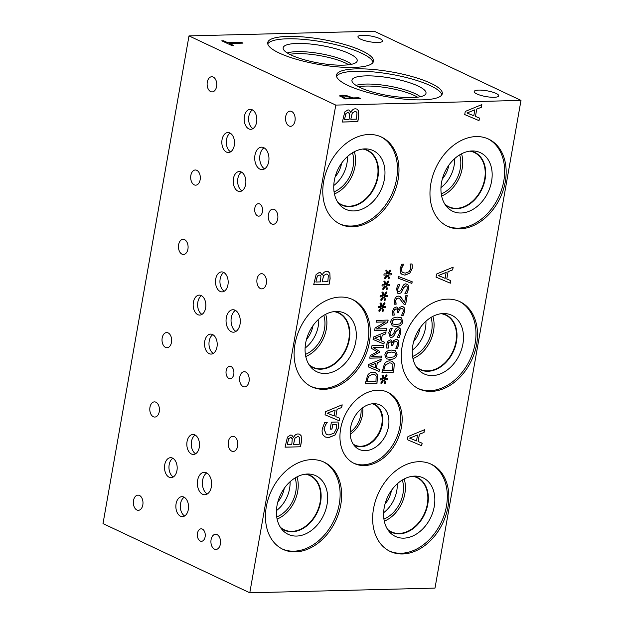 <?xml version="1.0" encoding="UTF-8"?>
<svg xmlns="http://www.w3.org/2000/svg" width="624" height="624" viewBox="0 0 624 624"><rect width="100%" height="100%" fill="white"/><g stroke="black" fill="none" stroke-linecap="round" stroke-linejoin="round"><path stroke-width="0.94" d="M346.024 113.537L344.503 119.418L345.946 113.498L347.81 112.515L345.946 113.498M344.581 119.449L349.097 119.34L349.612 113.537L347.81 112.515M348.886 112.687L347.732 112.484M352.31 113.053L350.813 119.293L352.232 113.014L354.986 111.439L352.232 113.014M350.813 119.293L356.515 119.145L356.99 112.765L356.047 111.626L354.986 111.439M356.008 111.602L354.908 111.407M358.504 110.69L358.784 116.158L357.817 121.649L342.381 122.039L344.783 111.93L347.989 109.879L349.19 110.113L350.891 112.468C351.85 110.128 353.34 108.904 355.36 108.794L356.959 109.091L358.504 110.69L358.706 116.126L357.739 121.61L342.389 122M350.821 112.476L349.151 110.089M356.92 109.075L358.426 110.651M249.787 592.8L434.998 588.104L520.993 100.402L335.782 105.089L189.002 35.896L103.007 523.598L249.787 592.8L335.782 105.089M398.089 278.14L398.385 276.463L412.183 281.783L411.895 283.429L398.089 278.14M405.912 295.308L407.269 295.277L405.686 304.239L404.024 304.278L399.352 298.327L398.143 298.069L396.544 298.826L395.756 300.62L396.139 304.177L394.469 304.216L394.423 300.511C395 297.71 396.334 296.236 398.408 296.096L400.624 296.79L404.648 302.445L405.912 295.308M400.007 296.408L404.648 302.445M400.483 328.949L400.873 332.717L399.118 337.506L397.16 337.561L399.5 332.888C399.812 330.743 399.352 329.683 398.112 329.698L395.998 331.539L393.549 336.609L391.264 337.6L390.203 337.397L388.768 332.795L390.289 328.458L392.153 328.411L390.14 332.631C389.867 334.526 390.304 335.517 391.451 335.595L393.611 333.653L394.758 330.65C395.608 328.684 396.763 327.694 398.221 327.694L400.483 328.949L400.795 332.678L399.048 337.475L397.168 337.522M398.72 329.807L398.034 329.667L395.928 331.5L393.471 336.57L391.186 337.568L390.164 337.381M390.842 335.462L391.451 335.595M384.049 378.362L386.279 374.868L387.028 375.484L384.758 378.713L387.644 378.573L387.426 379.798L384.563 379.813L385.726 382.933L384.751 383.604L383.721 380.195L381.49 383.69L380.734 383.066L383.019 379.837L380.133 379.985L380.351 378.76L383.206 378.768L382.06 375.609L383.035 374.946L384.049 378.362L382.98 374.985M384.415 363.901C385.765 361.959 387.582 360.937 389.883 360.836L392.098 361.257L394.274 363.675L393.713 372.146L381.982 372.442L384.415 363.901M384.844 354.9C385.39 351.757 387.699 350.158 391.763 350.103L395.476 350.657L397.059 354.588C396.529 357.739 394.22 359.346 390.133 359.393L386.412 358.839L384.844 354.9M388.705 342.662L388.027 344.44L388.417 348.052L386.747 348.091L386.701 344.323L387.902 341.242L390.296 339.893L391.162 340.057L392.566 342.506L393.666 340.532L396.014 339.464L397.324 339.721L398.432 340.681L398.884 344.237L397.457 348.223L395.795 348.262L397.504 344.386L397.231 342.202L396.536 341.609L395.554 341.445L393.697 342.358L392.746 345.384L391.443 345.415L391.56 344.768C391.872 342.911 391.388 341.944 390.109 341.866L388.627 342.623L387.949 344.401L388.339 348.013L386.74 348.059M390.78 341.975L388.627 342.623M390.647 321.953C391.201 318.809 393.502 317.21 397.574 317.156L401.279 317.71L402.862 321.641C402.332 324.792 400.031 326.399 395.944 326.446L392.223 325.892L390.647 321.953M394.508 309.715L393.838 311.493L394.22 315.104L392.558 315.151L392.504 311.376L393.713 308.295L396.107 306.946L396.973 307.117L398.369 309.559L399.477 307.585L401.825 306.517L403.135 306.774L404.243 307.733L404.695 311.29L403.268 315.276L401.606 315.315L403.315 311.438L403.042 309.254L402.34 308.662L401.357 308.498L399.508 309.41L398.557 312.437L397.254 312.476L397.363 311.821C397.675 309.964 397.199 308.997 395.92 308.919L394.438 309.676L393.76 311.454L394.15 315.065L392.551 315.112M396.591 309.028L394.438 309.676M408.213 285.098L408.611 288.857L406.856 293.654L404.898 293.701L407.23 289.037C407.55 286.892 407.09 285.823 405.85 285.847L403.736 287.68L401.279 292.75L398.993 293.748L397.94 293.545L396.497 288.943L398.018 284.599L399.883 284.552L397.87 288.779C397.597 290.675 398.042 291.658 399.188 291.736L401.349 289.793L402.488 286.798C403.338 284.825 404.492 283.842 405.951 283.842L408.213 285.098L408.533 288.826L406.778 293.615L404.906 293.662M406.458 285.956L405.772 285.808L403.658 287.648L401.201 292.718L398.915 293.709L397.901 293.522M398.572 291.611L399.188 291.736M412.324 265.879L412.207 268.46L409.843 273.172L404.992 275.114L402.379 274.654L400.85 273.413L400.062 268.733L401.84 264.217L403.728 264.17L401.396 268.71L402.035 271.892L403.073 272.688L405.35 273.101L409.133 271.666L410.857 268.468L410.132 264.007L411.996 263.96L412.324 265.879L412.129 268.421L409.765 273.14L404.914 275.075L402.34 274.638M450.801 280.621L450.349 283.195L436.051 277.142L436.605 274.006L453.172 267.173L452.704 269.849L448.079 271.697L446.792 278.998L450.801 280.621M339.799 418.275L339.347 420.849L325.049 414.796L325.603 411.661L342.17 404.82L341.702 407.503L337.077 409.352L335.79 416.653L339.799 418.275M338.497 424.804L338.325 428.329L335.15 434.983L328.692 437.627L325.377 437.018L323.271 435.263C322.179 433.68 321.859 431.496 322.319 428.719L324.753 422.425L327.226 422.362L325.463 425.03L324.043 428.969L326.352 434.483L329.098 434.983L334.082 433.111L336.531 428.47L336.726 424.538L332.74 424.64L331.96 429.078L330.158 429.125L331.383 422.175L338.122 422.003L338.247 428.29L335.072 434.944L328.614 437.596L325.338 437.003M369.01 134.488A48.188 35.474 -64.8 0 1 381.428 137.03A48.188 35.474 -64.8 0 1 396.092 187.824A48.188 35.474 -64.8 0 1 352.747 226.746A48.188 35.474 -64.8 0 1 340.33 224.211A48.188 35.474 -64.8 0 1 325.666 173.41A48.188 35.474 -64.8 0 1 369.01 134.488M476.206 136.57A48.188 35.474 -64.8 0 1 488.615 139.113A48.188 35.474 -64.8 0 1 503.279 189.907A48.188 35.474 -64.8 0 1 459.935 228.829A48.188 35.474 -64.8 0 1 447.517 226.294A48.188 35.474 -64.8 0 1 432.861 175.492A48.188 35.474 -64.8 0 1 476.206 136.57M340.345 297.055A48.188 35.474 -64.8 0 1 352.763 299.598A48.188 35.474 -64.8 0 1 367.419 350.392A48.188 35.474 -64.8 0 1 324.082 389.321A48.188 35.474 -64.8 0 1 311.665 386.779A48.188 35.474 -64.8 0 1 297.001 335.985A48.188 35.474 -64.8 0 1 340.345 297.055M311.68 459.623A48.188 35.474 -64.8 0 1 324.098 462.166A48.188 35.474 -64.8 0 1 338.754 512.959A48.188 35.474 -64.8 0 1 295.409 551.889A48.188 35.474 -64.8 0 1 283 549.346A48.188 35.474 -64.8 0 1 268.336 498.553A48.188 35.474 -64.8 0 1 311.68 459.623M447.541 299.138A48.188 35.474 -64.8 0 1 459.95 301.681A48.188 35.474 -64.8 0 1 474.614 352.474A48.188 35.474 -64.8 0 1 431.27 391.404A48.188 35.474 -64.8 0 1 418.852 388.861A48.188 35.474 -64.8 0 1 404.196 338.068A48.188 35.474 -64.8 0 1 447.541 299.138M418.876 461.705A48.188 35.474 -64.8 0 1 431.285 464.248A48.188 35.474 -64.8 0 1 445.949 515.042A48.188 35.474 -64.8 0 1 402.605 553.972A48.188 35.474 -64.8 0 1 390.187 551.429A48.188 35.474 -64.8 0 1 375.531 500.635A48.188 35.474 -64.8 0 1 418.876 461.705M377.699 390.203A39.359 28.977 -64.8 0 1 387.839 392.285A39.359 28.977 -64.8 0 1 399.812 433.766A39.359 28.977 -64.8 0 1 364.416 465.559A39.359 28.977 -64.8 0 1 354.268 463.484A39.359 28.977 -64.8 0 1 342.303 421.996A39.359 28.977 -64.8 0 1 377.699 390.203M422.136 443.196L421.684 445.762L407.386 439.709L407.94 436.582L424.507 429.741L424.039 432.424L419.414 434.265L418.127 441.566L422.136 443.196M293.576 437.611C294.536 435.263 296.026 434.039 298.046 433.93L299.645 434.234L301.189 435.825L301.47 441.301L300.503 446.784L285.067 447.174L287.469 437.065L290.675 435.014L291.876 435.248L293.576 437.611M322.226 275.044C323.185 272.696 324.675 271.471 326.695 271.362L328.294 271.658L329.839 273.257L330.119 278.725L329.152 284.216L313.716 284.606L316.118 274.498L319.324 272.446L320.525 272.68L322.226 275.044M387.793 273.476L390.023 269.981L390.772 270.598L388.502 273.835L391.388 273.686L391.17 274.911L388.307 274.927L389.47 278.054L388.495 278.725L387.465 275.309L385.234 278.803L384.478 278.179L386.763 274.958L383.877 275.098L384.095 273.874L386.95 273.881L385.804 270.722L386.779 270.067L387.793 273.476L386.724 270.098M383.939 295.292L386.178 291.798L386.927 292.414L384.657 295.643L387.535 295.503L387.325 296.728L384.462 296.743L385.624 299.871L384.641 300.534L383.62 297.125L381.381 300.62L380.632 299.996L382.918 296.767L380.032 296.915L380.25 295.69L383.105 295.698L381.958 292.539L382.933 291.876L383.939 295.292L382.879 291.915M376.412 320.377L388.144 320.081L387.761 322.249L376.514 328.934L386.63 328.676L386.311 330.478L374.579 330.775L375.063 328.029L385.382 321.945L376.1 322.179L376.412 320.377M384.267 342.085L383.924 344.035L373.058 339.433L373.472 337.054L386.069 331.859L385.71 333.895L382.2 335.299L381.217 340.844L384.267 342.085M367.676 375.188C369.026 373.246 370.843 372.224 373.144 372.115L375.359 372.544L377.528 374.962L376.974 383.425L365.243 383.729L367.676 375.188M379.431 369.478L379.088 371.436L368.222 366.834L368.644 364.455L381.241 359.26L380.874 361.296L377.364 362.7L376.389 368.246L379.431 369.478M371.951 345.712L383.674 345.415L383.339 347.35L373.23 347.607L379.439 351.226L379.228 352.404L371.693 356.335L381.794 356.078L381.482 357.88L369.751 358.176L370.219 355.54L377.387 351.741L371.475 348.403L371.951 345.712M382.021 306.197L384.251 302.702L385.008 303.319L382.73 306.556L385.616 306.415L385.398 307.64L382.535 307.648L383.698 310.775L382.723 311.446L381.693 308.038L379.462 311.524L378.713 310.9L380.991 307.679L378.105 307.819L378.323 306.595L381.178 306.602L380.032 303.443L381.014 302.788L382.021 306.197L380.96 302.827M385.866 284.38L388.097 280.894L388.853 281.502L386.576 284.739L389.462 284.599L389.243 285.823L386.389 285.839L387.551 288.959L386.568 289.63L385.538 286.221L383.308 289.715L382.559 289.084L384.836 285.862L381.958 286.003L382.169 284.778L385.024 284.794L383.885 281.627L384.86 280.972L385.866 284.38L384.805 281.011M479.466 118.053L479.014 120.627L464.716 114.574L465.27 111.439L481.837 104.598L481.369 107.281L476.744 109.13L475.457 116.431L479.466 118.053M467.08 113.014L473.827 115.775L474.794 109.832L467.002 112.975L474.872 109.871M479.388 118.022L478.936 120.588L464.716 114.566M475.457 116.431L476.744 109.13M481.369 107.281L476.666 109.091M481.751 104.637L481.291 107.25M411.895 283.429L398.096 278.132M412.105 281.752L411.817 283.39M399.968 296.392L400.546 296.751M396.139 304.177L394.462 304.177M395.764 302.671L396.084 304.028M399.313 298.303L398.065 298.038L396.466 298.795L395.678 300.581L395.686 302.632M405.686 304.239L404.001 304.239M407.183 295.277L405.608 304.2M399.337 327.912L400.405 328.91M392.129 328.552L390.062 332.6C389.789 334.495 390.226 335.478 391.373 335.556M398.681 329.784L398.034 329.667M383.019 379.837L380.141 379.938M383.721 380.195L381.42 383.635M385.726 382.933L384.727 383.534M384.563 379.813L385.648 382.902M387.426 379.798L384.485 379.774M387.559 378.573L387.348 379.759M384.758 378.713L387.028 375.484M386.272 374.884L386.958 375.445M385.312 365.149L383.674 370.477L385.234 365.11L389.509 362.848L385.234 365.11M383.674 370.477L392.707 370.25L392.894 364.775L391.49 363.184L389.509 362.848M391.451 363.168L389.431 362.809M393.713 372.146L381.989 372.403M394.274 363.675L393.635 372.107M392.059 361.241L394.196 363.636M394.898 352.505L391.412 352.084L387.738 352.7L386.147 354.861L386.989 356.998L390.484 357.419L394.103 356.834L395.756 354.619L394.898 352.505L391.334 352.045L387.66 352.661L386.069 354.83L387.028 357.014M395.437 350.641L396.981 354.549C396.451 357.7 394.142 359.307 390.055 359.362L386.373 358.823M390.741 341.96L390.031 341.827M392.746 345.384L391.451 345.384M396.497 341.585L395.476 341.406L393.619 342.326L392.668 345.353M397.457 348.223L395.803 348.223M397.285 339.698L398.354 340.642L398.806 344.198L397.379 348.184M392.449 342.506L391.131 340.041M400.709 319.558L397.223 319.137L393.549 319.753L391.95 321.914L392.792 324.051L396.295 324.472L399.914 323.887L401.56 321.672L400.709 319.558L397.145 319.098L393.471 319.722L391.88 321.883L392.831 324.067M401.24 317.694L402.792 321.602C402.262 324.761 399.953 326.36 395.866 326.414L392.184 325.876M396.552 309.013L395.842 308.88M398.557 312.437L397.262 312.437M402.301 308.646L401.287 308.459L399.43 309.379L398.479 312.406M403.268 315.276L401.614 315.276M403.096 306.751L404.165 307.694L404.617 311.251L403.19 315.237M398.26 309.559L396.934 307.094M407.074 284.06L408.135 285.059M399.859 284.7L397.792 288.74C397.527 290.636 397.964 291.626 399.11 291.704M406.419 285.932L405.772 285.808M411.918 263.921L412.246 265.84M402.035 271.892L403.034 272.665M403.697 264.326L402.355 265.949L401.318 268.671L401.957 271.861M384.836 285.862L381.966 285.964M385.538 286.221L383.245 289.661M387.551 288.959L386.545 289.559M386.389 285.839L387.473 288.928M389.243 285.823L386.311 285.8M389.376 284.599L389.165 285.784M386.576 284.739L388.853 281.502M388.089 280.909L388.775 281.471M380.991 307.679L378.113 307.78M381.693 308.038L379.392 311.47M383.698 310.775L382.699 311.368M382.535 307.648L383.627 310.736M385.398 307.64L382.465 307.616M385.531 306.415L385.32 307.601M382.73 306.556L385.008 303.319M384.244 302.726L384.93 303.28M381.482 357.88L369.759 358.137M381.716 356.078L381.404 357.841M371.693 356.335L379.228 352.404M379.439 351.226L379.15 352.365M373.23 347.607L379.361 351.187M383.339 347.35L373.152 347.568M383.596 345.415L383.261 347.311M370.024 365.648L375.149 367.747L375.866 363.223L369.946 365.617L375.944 363.262M379.353 369.447L379.01 371.397L368.222 366.834M376.389 368.246L377.364 362.7M380.874 361.296L377.286 362.661M381.147 359.291L380.804 361.257M368.573 376.428L366.857 381.724L368.495 376.389L372.77 374.127L368.495 376.389M366.935 381.755L375.968 381.529L376.155 376.061L374.751 374.47L372.77 374.127M374.712 374.447L372.692 374.096M376.974 383.425L365.251 383.69M377.528 374.962L376.896 383.393M375.32 372.52L377.458 374.923M374.852 338.255L379.985 340.353L380.773 335.86L374.774 338.216L380.773 335.86M384.189 342.053L383.846 344.003L373.058 339.433M381.217 340.844L382.2 335.299M385.71 333.895L382.122 335.26M385.975 331.898L385.632 333.863M385.382 321.945L376.1 322.14M386.311 330.478L374.587 330.736M386.545 328.676L386.233 330.447M376.514 328.934L387.761 322.249M388.058 320.081L387.683 322.21M382.918 296.767L380.039 296.876M383.62 297.125L381.319 300.565M385.624 299.871L384.626 300.464M384.462 296.743L385.546 299.832M387.325 296.728L384.384 296.704M387.457 295.511L387.247 296.689M384.657 295.643L386.927 292.414M386.162 291.814L386.849 292.375M386.763 274.958L383.885 275.059M387.465 275.309L385.164 278.749M389.47 278.054L388.471 278.647M388.307 274.927L389.392 278.015M391.17 274.911L388.229 274.888M391.303 273.694L391.092 274.88M388.502 273.835L390.772 270.598M390.016 269.997L390.702 270.559M317.359 276.104L315.838 281.986L317.281 276.065L319.145 275.09L317.281 276.065M315.916 282.017L320.432 281.908L320.947 276.104L320.26 275.27L319.145 275.09M320.221 275.254L319.067 275.051M323.645 275.621L322.148 281.861L323.567 275.582L326.321 274.014L323.567 275.582M322.148 281.861L327.85 281.72L328.325 275.332L327.382 274.193L326.321 274.014M327.343 274.17L326.243 273.975M322.156 275.044L320.486 272.665M329.152 284.216L313.724 284.567M329.839 273.257L330.041 278.694L329.074 284.177M328.255 271.643L329.761 273.218M288.709 438.672L287.266 444.592L288.631 438.641L290.495 437.658L288.631 438.641M287.266 444.592L291.782 444.475L292.289 438.672L290.495 437.658M291.572 437.822L290.417 437.619M294.996 438.188L293.498 444.428L294.918 438.157L297.671 436.582L294.918 438.157M293.498 444.428L299.2 444.288L299.676 437.9L298.732 436.761L297.671 436.582M298.693 436.745L297.593 436.543M293.498 437.611L291.837 435.232M300.503 446.784L285.074 447.135M301.189 435.825L301.392 441.262L300.425 446.745M299.606 434.21L301.111 435.794M438.415 275.582L445.162 278.343L446.129 272.399L438.337 275.551L446.207 272.438M450.723 280.589L450.271 283.163L436.051 277.134M446.792 278.998L448.079 271.697M452.704 269.849L448.001 271.658M453.086 267.205L452.626 269.818M409.75 438.149L416.497 440.911L417.542 435.006L409.672 438.118L417.542 435.006M422.058 443.165L421.606 445.731L407.386 439.709M418.127 441.566L419.414 434.265M424.039 432.424L419.336 434.226M424.421 429.78L423.961 432.385M327.413 413.236L334.16 415.997L335.127 410.054L327.343 413.197L335.205 410.093M339.721 418.244L339.269 420.81L325.049 414.788M335.79 416.653L337.077 409.352M341.702 407.503L336.999 409.313M342.085 404.859L341.624 407.472M338.044 421.972L338.426 424.772M331.96 429.078L330.166 429.086M332.74 424.64L331.882 429.039M336.726 424.538L332.662 424.609M325.463 425.03L323.965 428.93L326.313 434.468M327.187 422.581L325.385 424.991M342.264 96.4L345.189 98.233L351.367 97.96L346.726 96.229L343.738 95.956L342.248 96.556L345.189 98.233M345.212 98.116L351.367 97.96M339.729 96.065L341.96 95.285L346.46 95.698L353.098 98.03L358.847 97.89L360.235 98.537M339.752 95.94L341.983 95.16L346.484 95.581L353.114 97.913L358.87 97.765L360.5 98.537L345.064 98.927L339.737 95.784M520.993 100.402L374.213 31.2L189.002 35.896M356.515 68.858A53.703 12.62 -170 0 1 413.416 76.947A53.703 12.62 -170 0 1 442.283 93.686A53.703 12.62 -170 0 1 422.269 99.863A53.703 12.62 -170 0 1 365.368 91.775A53.703 12.62 -170 0 1 336.5 75.036A53.703 12.62 -170 0 1 356.515 68.858M287.726 36.426A53.703 12.62 -170 0 1 344.627 44.515A53.703 12.62 -170 0 1 373.495 61.253A53.703 12.62 -170 0 1 353.48 67.431A53.703 12.62 -170 0 1 296.579 59.342A53.703 12.62 -170 0 1 267.712 42.604A53.703 12.62 -170 0 1 287.726 36.426M362.583 35.287A12.464 2.933 -170 0 1 375.796 37.167A12.464 2.933 -170 0 1 382.496 41.051A12.464 2.933 -170 0 1 377.848 42.487A12.464 2.933 -170 0 1 364.642 40.607A12.464 2.933 -170 0 1 357.942 36.722A12.464 2.933 -170 0 1 362.583 35.287M478.834 90.09A12.464 2.933 -170 0 1 492.04 91.97A12.464 2.933 -170 0 1 498.748 95.854A12.464 2.933 -170 0 1 494.099 97.289A12.464 2.933 -170 0 1 480.893 95.41A12.464 2.933 -170 0 1 474.185 91.525A12.464 2.933 -170 0 1 478.834 90.09M241.348 42.362L242.97 43.126L229.359 43.469L233.47 45.404L231.637 45.451L221.809 40.817L223.634 40.771L227.737 42.705L241.348 42.362L242.705 43.134M227.737 42.705L241.324 42.479M223.634 40.771L227.713 42.822M222.05 40.927L223.61 40.888M229.359 43.469L233.204 45.412M380.663 136.679A48.188 35.474 -64.8 0 1 394.399 187.645A48.188 35.474 -64.8 0 1 351.226 226.036A48.188 35.474 -64.8 0 1 339.573 223.837M364.829 148.879A32.409 23.86 -64.8 0 1 366.265 148.894A32.409 23.86 -64.8 0 1 384.228 180.164A32.409 23.86 -64.8 0 1 353.894 210.928A32.409 23.86 -64.8 0 1 339.838 204.961A32.409 23.86 -64.8 0 1 337.389 170.578A32.409 23.86 -64.8 0 1 364.829 148.879M363.542 148.957A30.287 22.3 -64.8 0 1 367.458 150.236A30.287 22.3 -64.8 0 1 376.67 182.161A30.287 22.3 -64.8 0 1 349.424 206.622A30.287 22.3 -64.8 0 1 341.624 205.031A30.287 22.3 -64.8 0 1 338.146 202.823M367.442 150.228A30.287 22.3 -64.8 0 1 376.646 182.153A30.287 22.3 -64.8 0 1 349.409 206.614A30.287 22.3 -64.8 0 1 341.609 205.023M337.654 202.075A29.968 22.066 115.2 0 0 341.539 204.633A29.968 22.066 115.2 0 0 349.261 206.216A29.968 22.066 115.2 0 0 376.217 182.005A29.968 22.066 115.2 0 0 367.099 150.415A29.968 22.066 115.2 0 0 362.653 149.05M487.859 138.762A48.188 35.474 -64.8 0 1 501.587 189.727A48.188 35.474 -64.8 0 1 458.414 228.119A48.188 35.474 -64.8 0 1 446.768 225.919M472.025 150.961A32.409 23.86 -64.8 0 1 473.452 150.977A32.409 23.86 -64.8 0 1 491.416 182.247A32.409 23.86 -64.8 0 1 461.081 213.01A32.409 23.86 -64.8 0 1 447.026 207.043A32.409 23.86 -64.8 0 1 444.584 172.661A32.409 23.86 -64.8 0 1 472.025 150.961M470.738 151.039A30.287 22.3 -64.8 0 1 474.646 152.311A30.287 22.3 -64.8 0 1 483.857 184.244A30.287 22.3 -64.8 0 1 456.62 208.705A30.287 22.3 -64.8 0 1 448.812 207.106A30.287 22.3 -64.8 0 1 445.341 204.906M474.638 152.311A30.287 22.3 -64.8 0 1 483.834 184.236A30.287 22.3 -64.8 0 1 456.596 208.697A30.287 22.3 -64.8 0 1 448.804 207.106M444.842 204.157A29.968 22.066 115.2 0 0 448.734 206.716A29.968 22.066 115.2 0 0 456.456 208.299A29.968 22.066 115.2 0 0 483.413 184.088A29.968 22.066 115.2 0 0 474.295 152.498A29.968 22.066 115.2 0 0 469.841 151.133M351.998 299.255A48.188 35.474 -64.8 0 1 365.734 350.212A48.188 35.474 -64.8 0 1 322.561 388.604A48.188 35.474 -64.8 0 1 310.908 386.404M336.164 311.446A32.409 23.86 -64.8 0 1 337.6 311.462A32.409 23.86 -64.8 0 1 355.563 342.732A32.409 23.86 -64.8 0 1 325.229 373.495A32.409 23.86 -64.8 0 1 311.165 367.528A32.409 23.86 -64.8 0 1 308.724 333.146A32.409 23.86 -64.8 0 1 336.164 311.446M334.877 311.524A30.287 22.3 -64.8 0 1 338.793 312.803A30.287 22.3 -64.8 0 1 348.005 344.729A30.287 22.3 -64.8 0 1 320.759 369.19A30.287 22.3 -64.8 0 1 312.959 367.598A30.287 22.3 -64.8 0 1 309.481 365.391M338.777 312.796A30.287 22.3 -64.8 0 1 347.981 344.729A30.287 22.3 -64.8 0 1 320.736 369.182A30.287 22.3 -64.8 0 1 312.944 367.591M308.989 364.642A29.968 22.066 115.2 0 0 312.874 367.208A29.968 22.066 115.2 0 0 320.596 368.784A29.968 22.066 115.2 0 0 347.552 344.581A29.968 22.066 115.2 0 0 338.434 312.991A29.968 22.066 115.2 0 0 333.988 311.618M323.333 461.822A48.188 35.474 -64.8 0 1 337.069 512.788A48.188 35.474 -64.8 0 1 293.896 551.171A48.188 35.474 -64.8 0 1 282.243 548.98M307.499 474.022A32.409 23.86 -64.8 0 1 308.958 474.037A32.409 23.86 -64.8 0 1 326.89 505.315A32.409 23.86 -64.8 0 1 296.564 536.063A32.409 23.86 -64.8 0 1 282.524 530.119A32.409 23.86 -64.8 0 1 280.051 495.737A32.409 23.86 -64.8 0 1 307.499 474.022M306.228 474.092A30.287 22.3 -64.8 0 1 310.105 475.363A30.287 22.3 -64.8 0 1 319.324 507.289A30.287 22.3 -64.8 0 1 292.079 531.757A30.287 22.3 -64.8 0 1 284.279 530.158A30.287 22.3 -64.8 0 1 280.823 527.974M310.105 475.363A30.287 22.3 -64.8 0 1 319.316 507.289A30.287 22.3 -64.8 0 1 292.071 531.749A30.287 22.3 -64.8 0 1 284.271 530.158M280.324 527.21A29.968 22.066 115.2 0 0 284.209 529.776A29.968 22.066 115.2 0 0 291.931 531.352A29.968 22.066 115.2 0 0 318.887 507.148A29.968 22.066 115.2 0 0 309.769 475.558A29.968 22.066 115.2 0 0 305.323 474.193M448.835 165.196A22.495 16.559 -64.8 0 1 442.322 179.002M420.17 327.764A22.495 16.559 -64.8 0 1 413.657 341.57M312.975 325.681A22.495 16.559 -64.8 0 1 306.47 339.487M341.64 163.114A22.495 16.559 -64.8 0 1 335.135 176.92M440.965 187.606A27.534 20.264 115.2 0 0 454.6 158.668M441.628 196.03A29.968 22.066 115.2 0 0 461.526 153.816M441.246 193.908A27.534 20.264 115.2 0 0 459.646 154.885M412.3 350.173A27.534 20.264 115.2 0 0 425.935 321.243M412.963 358.605A29.968 22.066 115.2 0 0 432.861 316.391M412.581 356.476A27.534 20.264 115.2 0 0 430.981 317.452M441.176 313.7A29.968 22.066 -64.8 0 1 445.63 315.073A29.968 22.066 -64.8 0 1 454.74 346.663A29.968 22.066 -64.8 0 1 427.791 370.867A29.968 22.066 -64.8 0 1 420.069 369.283A29.968 22.066 -64.8 0 1 416.177 366.725M305.105 348.091A27.534 20.264 115.2 0 0 318.747 319.16M305.768 356.522A29.968 22.066 115.2 0 0 325.673 314.309M305.393 354.393A27.534 20.264 115.2 0 0 323.794 315.37M333.77 185.523A27.534 20.264 115.2 0 0 347.412 156.585M334.433 193.947A29.968 22.066 115.2 0 0 354.338 151.733M334.058 191.825A27.534 20.264 115.2 0 0 352.459 152.802M459.186 301.337A48.188 35.474 -64.8 0 1 472.922 352.295A48.188 35.474 -64.8 0 1 429.749 390.686A48.188 35.474 -64.8 0 1 418.096 388.487M443.36 313.529A32.409 23.86 -64.8 0 1 444.787 313.544A32.409 23.86 -64.8 0 1 462.751 344.815A32.409 23.86 -64.8 0 1 432.416 375.578A32.409 23.86 -64.8 0 1 418.361 369.611A32.409 23.86 -64.8 0 1 415.919 335.228A32.409 23.86 -64.8 0 1 443.36 313.529M442.065 313.607A30.287 22.3 -64.8 0 1 445.981 314.886A30.287 22.3 -64.8 0 1 455.192 346.811A30.287 22.3 -64.8 0 1 427.955 371.272A30.287 22.3 -64.8 0 1 420.147 369.681A30.287 22.3 -64.8 0 1 416.676 367.474M445.973 314.878A30.287 22.3 -64.8 0 1 455.169 346.804A30.287 22.3 -64.8 0 1 427.931 371.264A30.287 22.3 -64.8 0 1 420.139 369.673M391.474 490.37A22.495 16.559 -64.8 0 1 385.008 504.091M284.287 488.288A22.495 16.559 -64.8 0 1 277.813 502.008M383.635 512.717A27.534 20.264 115.2 0 0 397.254 483.826M384.298 521.173A29.968 22.066 115.2 0 0 404.196 478.959M383.916 519.043A27.534 20.264 115.2 0 0 402.316 480.02M412.511 476.276A29.968 22.066 -64.8 0 1 416.965 477.641A29.968 22.066 -64.8 0 1 426.075 509.231A29.968 22.066 -64.8 0 1 399.126 533.434A29.968 22.066 -64.8 0 1 391.404 531.859A29.968 22.066 -64.8 0 1 387.512 529.292M276.44 510.635A27.534 20.264 115.2 0 0 290.066 481.744M277.103 519.09A29.968 22.066 115.2 0 0 297.008 476.876M276.728 516.961A27.534 20.264 115.2 0 0 295.129 477.937M430.521 463.905A48.188 35.474 -64.8 0 1 444.257 514.87A48.188 35.474 -64.8 0 1 401.084 553.254A48.188 35.474 -64.8 0 1 389.431 551.062M414.687 476.104A32.409 23.86 -64.8 0 1 416.153 476.12A32.409 23.86 -64.8 0 1 434.086 507.398A32.409 23.86 -64.8 0 1 403.751 538.145A32.409 23.86 -64.8 0 1 389.711 532.202A32.409 23.86 -64.8 0 1 387.247 497.819A32.409 23.86 -64.8 0 1 414.687 476.104M413.423 476.174A30.287 22.3 -64.8 0 1 417.3 477.446A30.287 22.3 -64.8 0 1 426.512 509.371A30.287 22.3 -64.8 0 1 399.266 533.84A30.287 22.3 -64.8 0 1 391.466 532.241A30.287 22.3 -64.8 0 1 388.019 530.057M417.3 477.446A30.287 22.3 -64.8 0 1 426.504 509.371A30.287 22.3 -64.8 0 1 399.266 533.832A30.287 22.3 -64.8 0 1 391.466 532.241M353.02 419.866A20.296 14.937 115.2 0 0 353.395 419.071M350.189 434.218A22.456 16.536 115.2 0 0 362.661 407.753M350.142 432.128A20.296 14.937 115.2 0 0 361.023 409.048M372.255 403.783A22.456 16.536 -64.8 0 1 374.026 404.453A22.456 16.536 -64.8 0 1 380.858 428.126A22.456 16.536 -64.8 0 1 360.664 446.269A22.456 16.536 -64.8 0 1 354.877 445.084A22.456 16.536 -64.8 0 1 353.231 444.148M387.075 391.942A39.359 28.977 -64.8 0 1 398.12 433.594A39.359 28.977 -64.8 0 1 362.895 464.849A39.359 28.977 -64.8 0 1 353.519 463.117M373.682 403.681A24.539 18.065 -64.8 0 1 375.944 403.798A24.539 18.065 -64.8 0 1 388.206 428.111A24.539 18.065 -64.8 0 1 365.399 450.653A24.539 18.065 -64.8 0 1 355.586 446.979A24.539 18.065 -64.8 0 1 352.599 420.826A24.539 18.065 -64.8 0 1 373.682 403.681M373.191 403.705A22.854 16.825 -64.8 0 1 374.455 404.219A22.854 16.825 -64.8 0 1 381.404 428.306A22.854 16.825 -64.8 0 1 360.851 446.768A22.854 16.825 -64.8 0 1 354.962 445.567A22.854 16.825 -64.8 0 1 353.761 444.92M374.447 404.212A22.854 16.825 -64.8 0 1 381.397 428.306A22.854 16.825 -64.8 0 1 360.836 446.768A22.854 16.825 -64.8 0 1 354.955 445.559M289.754 54.358A34.967 8.213 -170 0 1 348.761 64.763M358.543 86.791A34.967 8.213 -170 0 1 417.557 97.196M297.125 51.636A35.482 8.338 10 0 0 287.313 52.978A35.482 8.338 -170 0 1 320.299 53.664A35.482 8.338 -170 0 1 351.53 64.295A35.482 8.338 10 0 0 297.125 51.636M420.319 96.728A35.482 8.338 10 0 0 365.914 84.068A35.482 8.338 10 0 0 356.101 85.402A35.482 8.338 -170 0 1 389.087 86.096A35.482 8.338 -170 0 1 420.326 96.728M357.217 60.832A37.604 8.837 10 0 0 336.999 49.117A37.604 8.837 10 0 0 297.164 43.454A37.604 8.837 10 0 0 283.156 47.775A37.604 8.837 10 0 0 303.365 59.491A37.604 8.837 10 0 0 343.208 65.153A37.604 8.837 10 0 0 357.217 60.832A37.604 8.837 10 0 0 321.719 45.599A37.604 8.837 10 0 0 283.156 47.775M426.005 93.265A37.604 8.837 10 0 0 405.787 81.549A37.604 8.837 10 0 0 365.953 75.886A37.604 8.837 10 0 0 351.944 80.207A37.604 8.837 10 0 0 372.154 91.923A37.604 8.837 10 0 0 411.996 97.586A37.604 8.837 10 0 0 426.005 93.265A37.604 8.837 10 0 0 390.507 78.031A37.604 8.837 10 0 0 351.944 80.207M373.043 62.4A53.703 12.62 10 0 0 341.929 46.246A53.703 12.62 10 0 0 287.305 38.805A53.703 12.62 10 0 0 267.743 43.836M441.831 94.832A53.703 12.62 10 0 0 410.717 78.679A53.703 12.62 10 0 0 356.093 71.23A53.703 12.62 10 0 0 336.539 76.261M228.914 378.456A6.232 3.955 88.5 0 1 226.036 371.631A6.232 3.955 88.5 0 1 229.811 366.257A6.232 3.955 88.5 0 1 231.02 366.522A6.232 3.955 88.5 0 1 233.899 373.347A6.232 3.955 88.5 0 1 230.123 378.721A6.232 3.955 88.5 0 1 228.914 378.456M257.579 215.888A6.232 3.955 88.5 0 1 254.701 209.056A6.232 3.955 88.5 0 1 258.476 203.689A6.232 3.955 88.5 0 1 259.685 203.954A6.232 3.955 88.5 0 1 262.564 210.779A6.232 3.955 88.5 0 1 258.788 216.154A6.232 3.955 88.5 0 1 257.579 215.888M235.412 310.393A11.232 7.129 -91.5 0 0 231.052 321.017A11.232 7.129 -91.5 0 0 235.942 331.414M231.278 331.718A11.232 7.129 88.5 0 1 226.091 319.418A11.232 7.129 88.5 0 1 232.885 309.738A11.232 7.129 88.5 0 1 235.069 310.214A11.232 7.129 88.5 0 1 240.256 322.514A11.232 7.129 88.5 0 1 233.454 332.194A11.232 7.129 88.5 0 1 231.278 331.718M206.747 472.961A11.232 7.129 -91.5 0 0 202.387 483.592A11.232 7.129 -91.5 0 0 207.277 493.982M202.613 494.286A11.232 7.129 88.5 0 1 197.418 481.985A11.232 7.129 88.5 0 1 204.22 472.313A11.232 7.129 88.5 0 1 206.404 472.789A11.232 7.129 88.5 0 1 211.591 485.082A11.232 7.129 88.5 0 1 204.789 494.762A11.232 7.129 88.5 0 1 202.613 494.286M264.077 147.826A11.232 7.129 -91.5 0 0 259.717 158.449A11.232 7.129 -91.5 0 0 264.607 168.839M259.943 169.143A11.232 7.129 88.5 0 1 254.756 156.85A11.232 7.129 88.5 0 1 261.55 147.17A11.232 7.129 88.5 0 1 263.734 147.646A11.232 7.129 88.5 0 1 268.921 159.947A11.232 7.129 88.5 0 1 262.119 169.619A11.232 7.129 88.5 0 1 259.943 169.143M252.486 109.918A9.992 6.341 -91.5 0 0 248.609 119.371A9.992 6.341 -91.5 0 0 252.962 128.622M248.812 128.887A9.992 6.341 88.5 0 1 244.195 117.944A9.992 6.341 88.5 0 1 250.24 109.34A9.992 6.341 88.5 0 1 252.182 109.762A9.992 6.341 88.5 0 1 256.799 120.705A9.992 6.341 88.5 0 1 250.747 129.308A9.992 6.341 88.5 0 1 248.812 128.887M201.497 295.69A9.992 6.341 -91.5 0 0 197.629 305.144A9.992 6.341 -91.5 0 0 201.973 314.387M197.824 314.66A9.992 6.341 88.5 0 1 193.206 303.716A9.992 6.341 88.5 0 1 199.259 295.113A9.992 6.341 88.5 0 1 201.193 295.534A9.992 6.341 88.5 0 1 205.811 306.478A9.992 6.341 88.5 0 1 199.766 315.081A9.992 6.341 88.5 0 1 197.824 314.66M212.854 334.682A9.992 6.341 -91.5 0 0 208.978 344.136A9.992 6.341 -91.5 0 0 213.33 353.387M209.18 353.652A9.992 6.341 88.5 0 1 204.563 342.716A9.992 6.341 88.5 0 1 210.608 334.105A9.992 6.341 88.5 0 1 212.55 334.526A9.992 6.341 88.5 0 1 217.168 345.47A9.992 6.341 88.5 0 1 211.115 354.081A9.992 6.341 88.5 0 1 209.18 353.652M195.156 435.061A9.992 6.341 -91.5 0 0 191.279 444.514A9.992 6.341 -91.5 0 0 195.632 453.757M191.482 454.022A9.992 6.341 88.5 0 1 186.865 443.087A9.992 6.341 88.5 0 1 192.91 434.476A9.992 6.341 88.5 0 1 194.852 434.897A9.992 6.341 88.5 0 1 199.469 445.84A9.992 6.341 88.5 0 1 193.417 454.451A9.992 6.341 88.5 0 1 191.482 454.022M184.189 497.258A9.992 6.341 -91.5 0 0 180.313 506.711A9.992 6.341 -91.5 0 0 184.665 515.954M180.515 516.22A9.992 6.341 88.5 0 1 175.898 505.284A9.992 6.341 88.5 0 1 181.943 496.673A9.992 6.341 88.5 0 1 183.885 497.094A9.992 6.341 88.5 0 1 188.503 508.037A9.992 6.341 88.5 0 1 182.45 516.649A9.992 6.341 88.5 0 1 180.515 516.22M172.832 458.258A9.992 6.341 -91.5 0 0 168.964 467.711A9.992 6.341 -91.5 0 0 173.308 476.962M169.159 477.227A9.992 6.341 88.5 0 1 164.541 466.284A9.992 6.341 88.5 0 1 170.594 457.681A9.992 6.341 88.5 0 1 172.528 458.102A9.992 6.341 88.5 0 1 177.146 469.045A9.992 6.341 88.5 0 1 171.101 477.649A9.992 6.341 88.5 0 1 169.159 477.227M223.821 272.485A9.992 6.341 -91.5 0 0 219.944 281.939A9.992 6.341 -91.5 0 0 224.297 291.19M220.147 291.455A9.992 6.341 88.5 0 1 215.53 280.519A9.992 6.341 88.5 0 1 221.575 271.908A9.992 6.341 88.5 0 1 223.517 272.329A9.992 6.341 88.5 0 1 228.134 283.273A9.992 6.341 88.5 0 1 222.082 291.884A9.992 6.341 88.5 0 1 220.147 291.455M241.519 172.115A9.992 6.341 -91.5 0 0 237.643 181.568A9.992 6.341 -91.5 0 0 241.995 190.819M237.845 191.084A9.992 6.341 88.5 0 1 233.228 180.141A9.992 6.341 88.5 0 1 239.273 171.538A9.992 6.341 88.5 0 1 241.215 171.959A9.992 6.341 88.5 0 1 245.833 182.902A9.992 6.341 88.5 0 1 239.78 191.506A9.992 6.341 88.5 0 1 237.845 191.084M230.162 133.123A9.992 6.341 -91.5 0 0 226.294 142.576A9.992 6.341 -91.5 0 0 230.638 151.819M226.489 152.092A9.992 6.341 88.5 0 1 221.871 141.149A9.992 6.341 88.5 0 1 227.924 132.538A9.992 6.341 88.5 0 1 229.858 132.967A9.992 6.341 88.5 0 1 234.476 143.902A9.992 6.341 88.5 0 1 228.431 152.513A9.992 6.341 88.5 0 1 226.489 152.092M200.249 541.024A6.232 3.955 88.5 0 1 197.371 534.199A6.232 3.955 88.5 0 1 201.146 528.824A6.232 3.955 88.5 0 1 202.355 529.09A6.232 3.955 88.5 0 1 205.234 535.915A6.232 3.955 88.5 0 1 201.458 541.289A6.232 3.955 88.5 0 1 200.249 541.024M289.068 125.993A7.589 4.82 88.5 0 1 285.558 117.679A7.589 4.82 88.5 0 1 290.152 111.134A7.589 4.82 88.5 0 1 291.626 111.454A7.589 4.82 88.5 0 1 295.136 119.769A7.589 4.82 88.5 0 1 290.542 126.313A7.589 4.82 88.5 0 1 289.068 125.993M194.212 184.852A7.589 4.82 88.5 0 1 190.71 176.537A7.589 4.82 88.5 0 1 195.304 169.993A7.589 4.82 88.5 0 1 196.778 170.313A7.589 4.82 88.5 0 1 200.288 178.628A7.589 4.82 88.5 0 1 195.686 185.172A7.589 4.82 88.5 0 1 194.212 184.852M260.403 288.561A7.589 4.82 88.5 0 1 256.893 280.246A7.589 4.82 88.5 0 1 261.487 273.702A7.589 4.82 88.5 0 1 262.961 274.022A7.589 4.82 88.5 0 1 266.471 282.337A7.589 4.82 88.5 0 1 261.877 288.881A7.589 4.82 88.5 0 1 260.403 288.561M165.547 347.42A7.589 4.82 88.5 0 1 162.045 339.105A7.589 4.82 88.5 0 1 166.639 332.561A7.589 4.82 88.5 0 1 168.113 332.888A7.589 4.82 88.5 0 1 171.623 341.203A7.589 4.82 88.5 0 1 167.021 347.74A7.589 4.82 88.5 0 1 165.547 347.42M231.738 451.129A7.589 4.82 88.5 0 1 228.228 442.814A7.589 4.82 88.5 0 1 232.822 436.27A7.589 4.82 88.5 0 1 234.296 436.597A7.589 4.82 88.5 0 1 237.806 444.912A7.589 4.82 88.5 0 1 233.212 451.448A7.589 4.82 88.5 0 1 231.738 451.129M136.882 509.987A7.589 4.82 88.5 0 1 133.38 501.673A7.589 4.82 88.5 0 1 137.974 495.136A7.589 4.82 88.5 0 1 139.448 495.456A7.589 4.82 88.5 0 1 142.958 503.771A7.589 4.82 88.5 0 1 138.356 510.315A7.589 4.82 88.5 0 1 136.882 509.987M153.325 416.731A7.589 4.82 88.5 0 1 149.822 408.416A7.589 4.82 88.5 0 1 154.417 401.872A7.589 4.82 88.5 0 1 155.891 402.199A7.589 4.82 88.5 0 1 159.401 410.514A7.589 4.82 88.5 0 1 154.799 417.058A7.589 4.82 88.5 0 1 153.325 416.731M214.453 549.128A7.589 4.82 88.5 0 1 210.943 540.813A7.589 4.82 88.5 0 1 215.545 534.269A7.589 4.82 88.5 0 1 217.019 534.596A7.589 4.82 88.5 0 1 220.529 542.911A7.589 4.82 88.5 0 1 215.927 549.455A7.589 4.82 88.5 0 1 214.453 549.128M181.997 254.163A7.589 4.82 88.5 0 1 178.487 245.848A7.589 4.82 88.5 0 1 183.082 239.304A7.589 4.82 88.5 0 1 184.556 239.632A7.589 4.82 88.5 0 1 188.066 247.946A7.589 4.82 88.5 0 1 183.464 254.483A7.589 4.82 88.5 0 1 181.997 254.163M243.118 386.56A7.589 4.82 88.5 0 1 239.608 378.245A7.589 4.82 88.5 0 1 244.21 371.701A7.589 4.82 88.5 0 1 245.684 372.029A7.589 4.82 88.5 0 1 249.194 380.344A7.589 4.82 88.5 0 1 244.592 386.88A7.589 4.82 88.5 0 1 243.118 386.56M210.662 91.595A7.589 4.82 88.5 0 1 207.152 83.281A7.589 4.82 88.5 0 1 211.747 76.736A7.589 4.82 88.5 0 1 213.221 77.056A7.589 4.82 88.5 0 1 216.731 85.371A7.589 4.82 88.5 0 1 212.137 91.915A7.589 4.82 88.5 0 1 210.662 91.595M271.783 223.993A7.589 4.82 88.5 0 1 268.281 215.678A7.589 4.82 88.5 0 1 272.875 209.134A7.589 4.82 88.5 0 1 274.349 209.453A7.589 4.82 88.5 0 1 277.859 217.768A7.589 4.82 88.5 0 1 273.257 224.312A7.589 4.82 88.5 0 1 271.783 223.993"/></g></svg>
